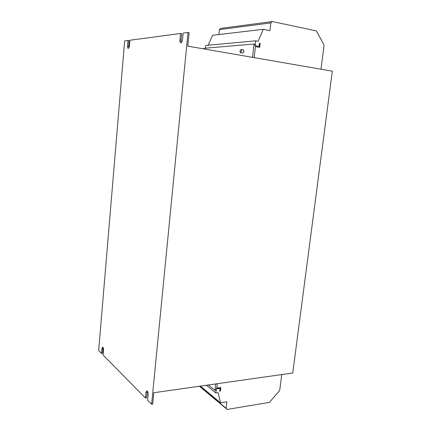 <?xml version="1.0" encoding="UTF-8"?>
<svg xmlns="http://www.w3.org/2000/svg" width="431" height="431" viewBox="0 0 431 431"><rect width="100%" height="100%" fill="white"/><g stroke="black" fill="none" stroke-linecap="round" stroke-linejoin="round"><path stroke-width="0.65" d="M239.895 51.127L240.466 52.663L241.602 51.009L241.037 49.473L239.895 51.127M240.466 52.663L242.879 53.088L244.021 51.434L243.45 49.904L241.037 49.473M218.937 34.528L219.449 29.604L220.796 28.398L272.333 21.55L316.386 30.908L324.085 45.169L320.998 69.208M216.297 388.94L215.839 392.975L218.188 392.625L220.489 402.813L226.878 401.784L226.124 408.292L227.196 409.45L199.375 386.257M227.196 409.45L269.429 402.36L279.703 390.448L281.745 374.566M217.24 383.719L216.734 388.186L220.817 387.588L220.424 391.068L219.799 391.159L220.112 388.379L216.023 388.977L215.888 390.2L214.94 390.341L215.662 383.946M216.75 388.04L220.817 387.588M219.945 388.401L219.799 391.159M332.328 71.169L187.824 46.144L189.144 32.691L187.991 32.476L151.61 404.273L152.703 404.106L153.819 392.722L292.741 373.009L332.328 71.169M252.518 57.35L254.021 44.027L255.012 44.215L254.85 45.648L259.117 46.435L259.489 43.17L260.141 43.294L259.672 47.372L255.416 46.591L254.166 57.635M187.991 32.476L183.164 33.122L182.523 39.776C182.232 41.699 181.65 42.701 180.778 42.788C180.11 42.54 179.824 41.635 179.916 40.072L180.551 33.467L129.882 40.245L129.402 45.88C129.192 47.48 128.777 48.326 128.158 48.412C127.662 48.218 127.452 47.442 127.522 46.095L127.996 40.492L124.651 40.94L98.672 350.554L101.506 353.431L102.47 353.334L103.084 347.51M101.506 353.431L101.921 348.577L102.578 347.111C103.235 347.359 103.548 348.377 103.521 350.166L103.101 355.047L145.473 398.045L146.551 397.888L147.386 391.159M127.996 40.492L129.009 40.665L128.713 48.089M180.551 33.467L181.688 33.677L181.052 40.277L181.392 42.577M203.841 48.918L203.906 48.304L254.021 44.027M258.939 46.403L259.489 43.17M255.411 46.634L259.672 47.372M208.335 384.985L214.94 390.341M145.473 398.045L146.007 392.452L146.809 390.874C147.741 391.165 148.199 392.415 148.178 394.607L147.628 400.237L151.61 404.273M205.42 48.175L205.7 45.454L255.685 40.826L258.137 41.295L263.271 29.313L269.957 30.666L270.857 22.913L272.333 21.55M208.243 45.223L212.537 35.283L263.271 29.313M219.449 29.604L270.857 22.913M255.136 45.702L255.685 40.826M226.124 408.292L199.634 386.219M215.839 392.975L206.379 385.26M220.489 402.813L200.393 386.111M179.916 40.072L181.052 40.277M127.522 46.095L128.535 46.262M146.007 392.452L147.09 392.302M101.921 348.577L102.885 348.48"/></g></svg>
